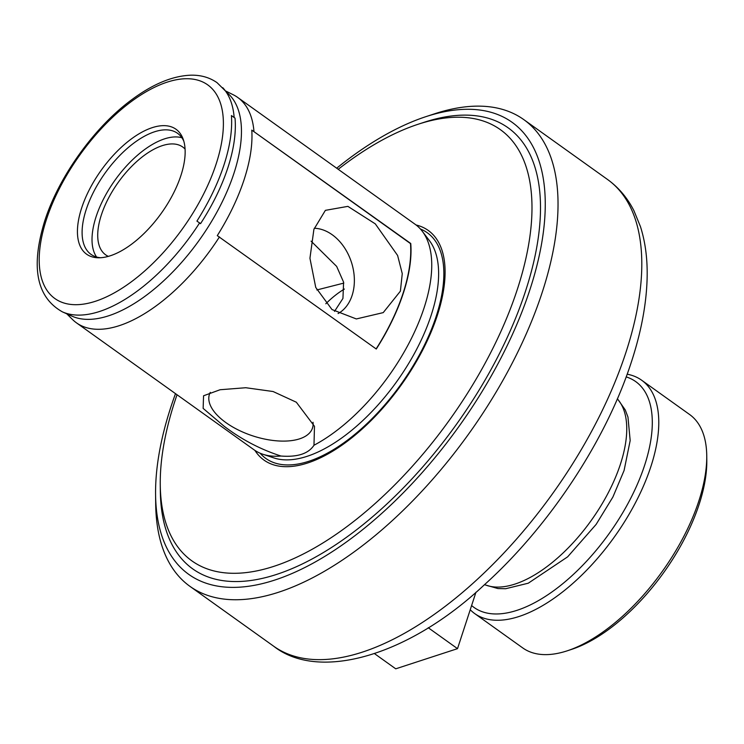 <?xml version="1.0" encoding="UTF-8"?>
<svg xmlns="http://www.w3.org/2000/svg" width="744" height="744" viewBox="0 0 744 744"><rect width="100%" height="100%" fill="white"/><g stroke="black" fill="none" stroke-linecap="round" stroke-linejoin="round"><path stroke-width="1.12" d="M200.536 223.665C212.607 205.065 221.703 186.446 227.841 167.819C233.858 149.293 236.257 132.739 235.03 118.138L231.421 115.562C232.463 130.014 229.98 146.503 223.953 165.038C217.89 183.517 208.878 202.201 196.928 221.089L200.536 223.665M376.12 348.908A138.57 66.69 -54.4 0 0 403.108 293.127A138.57 66.69 -54.4 0 0 410.483 243.586L251.779 130.116C252.737 144.429 250.198 160.89 244.162 179.49C238.071 198.034 229.115 216.746 217.285 235.643L376.269 349.02A138.57 66.69 125.6 0 0 403.378 293.034A138.57 66.69 125.6 0 0 410.753 243.493L251.779 130.116M313.903 229.338L309.941 258.252L315.744 287.454L332.001 309.56L356.329 318.944L383.225 312.62L400.384 291.174L402.262 273.643L397.612 255.471L375.311 223.879L347.885 206.367L325.388 210.347L313.903 229.338M311.076 241.14L336.66 266.408L343.598 282.171L342.938 298.446L334.512 311.392M314.266 228.259A45.189 33.154 -108.1 0 1 346.602 251.202A45.189 33.154 -108.1 0 1 352.098 295.452A45.189 33.154 -108.1 0 1 338.083 313.559M296.326 402.216L314.479 426.303L313.987 445.238C308.425 453.728 297.414 457.318 280.934 456.026C260.121 449.274 241.056 439.23 223.712 425.912L203.14 408.382L203.558 395.78L220.103 389.735L245.799 387.726L273.076 391.521L296.326 402.216M313.019 422.276A54.219 26.003 18.1 0 1 312.489 428.042A54.219 26.003 18.1 0 1 278.33 440.95A54.219 26.003 18.1 0 1 225.934 422.629A54.219 26.003 18.1 0 1 209.417 394.348A54.219 26.003 18.1 0 1 210.264 392.367M175.5 393.65A277.884 133.743 -54.4 0 0 170.906 406.922A277.884 133.743 -54.4 0 0 155.58 494.583L155.691 503.939A286.924 138.086 -54.4 0 0 189.962 586.365A286.924 138.086 -54.4 0 0 376.232 534.657A286.924 138.086 -54.4 0 0 542.171 292.476A286.924 138.086 -54.4 0 0 523.711 119.552A286.924 138.086 -54.4 0 0 434.636 113.785L425.745 116.706A277.884 133.743 -54.4 0 0 336.679 168.209M155.58 494.583A277.884 133.743 -54.4 0 0 312.824 563.32A277.884 133.743 -54.4 0 0 529.886 289.779A277.884 133.743 -54.4 0 0 425.745 116.706M177.035 394.748A265.087 127.577 -54.4 0 0 174.877 401.156A265.087 127.577 -54.4 0 0 160.258 484.772A265.087 127.577 -54.4 0 0 310.257 550.337A265.087 127.577 -54.4 0 0 517.322 289.397A265.087 127.577 -54.4 0 0 417.97 124.304A265.087 127.577 -54.4 0 0 338.213 169.297M160.258 484.772L160.332 491.012A271.114 130.479 -54.4 0 0 313.745 558.074A271.114 130.479 -54.4 0 0 525.506 291.202A271.114 130.479 -54.4 0 0 423.903 122.36L417.97 124.304M254.913 450.399A141.174 67.946 -54.4 0 0 346.099 442.187A141.174 67.946 -54.4 0 0 437.286 315.521A141.174 67.946 -54.4 0 0 416.073 224.986M313.987 445.238A138.57 66.69 -54.4 0 0 424.089 307.839A138.57 66.69 -54.4 0 0 422.276 231.254A138.57 66.69 -54.4 0 0 415.18 224.325L237.662 97.418A138.57 66.69 -54.4 0 0 233.235 94.758L225.981 91.149M81.682 207.902A76.818 36.968 -54.4 0 0 98.459 257.787A76.818 36.968 -54.4 0 0 180.913 175.519A76.818 36.968 -54.4 0 0 183.201 139.258A76.818 36.968 -54.4 0 0 134.785 136.515A76.818 36.968 -54.4 0 0 81.682 207.902M183.824 141.221A74.4 35.805 -54.4 0 0 177.546 133.306A74.4 35.805 -54.4 0 0 129.242 146.717A74.4 35.805 -54.4 0 0 86.211 209.52A74.4 35.805 -54.4 0 0 91.001 254.364A74.4 35.805 -54.4 0 0 100.514 257.74M181.871 137.733A74.4 35.805 -54.4 0 0 96.125 216.606A74.4 35.805 -54.4 0 0 96.59 257.024M185.07 149.07A66.272 31.899 -54.4 0 0 182.726 147.014A66.272 31.899 -54.4 0 0 139.705 158.956A66.272 31.899 -54.4 0 0 101.379 214.895A66.272 31.899 -54.4 0 0 105.648 254.829A66.272 31.899 -54.4 0 0 108.354 256.382M62.45 311.885L72.084 316.209A136.357 65.621 -54.4 0 0 233.923 173.371A136.357 65.621 -54.4 0 0 229.952 95.409L217.043 82.668C209.613 77.478 200.927 74.986 190.985 75.181C172.775 75.841 153.227 83.877 132.348 99.278C94.795 126.582 58.971 176.3 44.752 220.828C30.541 266.975 36.447 297.321 62.45 311.885A138.458 66.635 -54.4 0 0 199.652 222.837M253.955 131.39A138.57 66.69 -54.4 0 0 237.662 97.418M66.774 313.829L72.54 319.529A138.57 66.69 -54.4 0 0 76.483 322.859L253.992 449.767A138.57 66.69 -54.4 0 0 262.855 454.249A138.57 66.69 -54.4 0 0 280.934 456.026M76.483 322.859A138.57 66.69 -54.4 0 0 219.461 236.908M344.379 289.063A66.272 31.899 -54.4 0 0 325.807 303.766M343.784 283.101L316.842 289.965M235.03 118.138L231.421 115.562M627.164 374.204A143.462 69.043 125.6 0 1 641.598 380.184L689.604 414.51A143.462 69.043 125.6 0 1 706.744 455.719L706.8 460.48A138.868 66.839 125.6 0 1 668.196 566.119A138.868 66.839 125.6 0 1 571.792 649.317L567.272 650.805A143.462 69.043 125.6 0 1 522.734 647.922L474.719 613.595A143.462 69.043 125.6 0 1 470.236 609.736M706.744 455.719A143.462 69.043 125.6 0 1 666.866 564.854A143.462 69.043 125.6 0 1 567.272 650.805M641.598 380.184A143.462 69.043 125.6 0 1 618.85 530.528A143.462 69.043 125.6 0 1 474.719 613.595M626.178 376.901A138.868 66.839 125.6 0 1 613.642 527.115A138.868 66.839 125.6 0 1 471.612 605.532M475.955 592.243L457.514 648.656L428.228 627.722M457.514 648.656L395.734 668.819L374.613 653.716M262.855 454.249L274.015 457.96A135.055 64.998 -54.4 0 0 431.167 315.261A135.055 64.998 -54.4 0 0 429.4 240.619L422.276 231.254M625.937 352.368A286.924 138.086 -54.4 0 0 607.485 179.444C618.636 187.507 627.452 197.932 633.944 210.729L640.454 226.613C645.485 242.46 647.699 260.093 647.085 279.493C646.257 305.021 641.04 332.447 631.442 361.798C606.211 440.16 549.119 526.585 484.298 584.858C408.437 656.227 318.664 681.718 273.736 646.257A286.924 138.086 -54.4 0 0 460.006 594.549A286.924 138.086 -54.4 0 0 625.937 352.368M260.112 453.208A138.747 66.774 -54.4 0 0 350.294 438.021A138.747 66.774 -54.4 0 0 436.179 316.367A138.747 66.774 -54.4 0 0 420.407 229.003M484.595 584.598A114.753 55.233 -54.4 0 0 620.412 464.219A114.753 55.233 -54.4 0 0 617.353 398.905M234.146 117.31A138.458 66.635 -54.4 0 0 222.744 87.68M216.132 164.024A131.335 63.212 -54.4 0 0 167.102 82.165A131.335 63.212 -54.4 0 0 46.463 219.387A131.335 63.212 -54.4 0 0 95.492 301.255A131.335 63.212 -54.4 0 0 216.132 164.024M607.485 179.444L523.711 119.552M617.418 398.747L625.267 409.944L627.964 417.077L630.177 440.56L624.086 470.496L612.889 497.048L596.139 524.39L567.626 556.847L528.277 583.203L505.613 588.736L497.894 588.551L484.465 584.71M273.736 646.257L189.962 586.365"/></g></svg>
